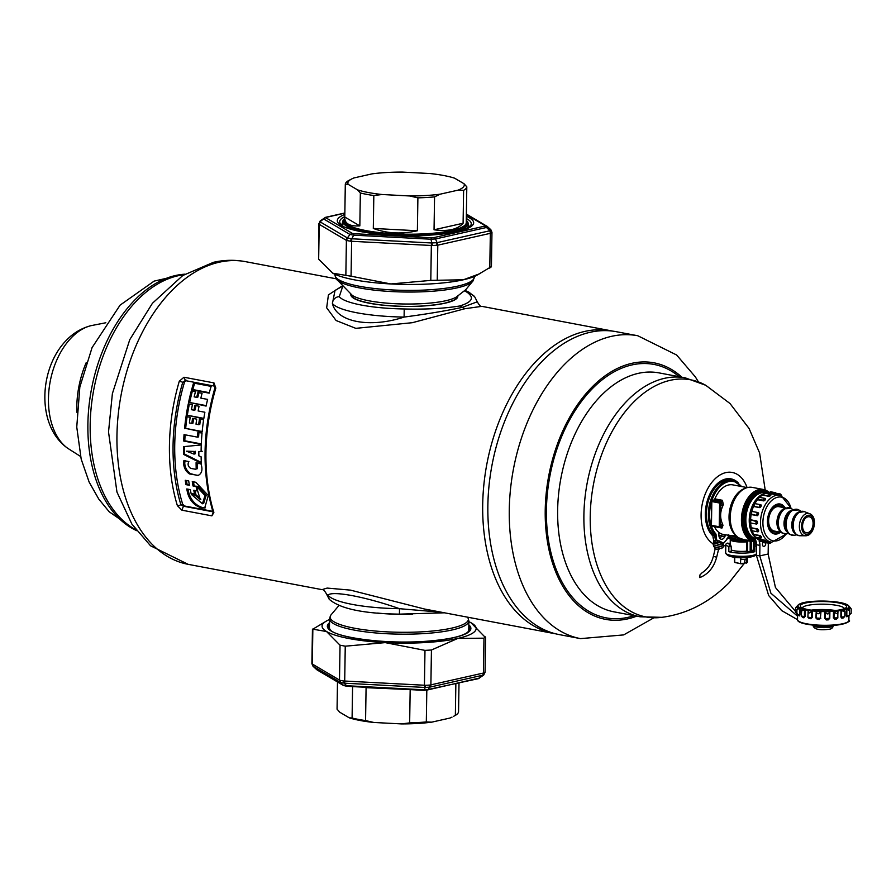 <?xml version="1.0" encoding="UTF-8"?>
<svg xmlns="http://www.w3.org/2000/svg" width="896" height="896" viewBox="0 0 896 896"><rect width="100%" height="100%" fill="white"/><g stroke="black" fill="none" stroke-linecap="round" stroke-linejoin="round"><path stroke-width="1.34" d="M809.334 516.768A8.131 5.141 -79.3 0 1 810.454 517.205A8.131 5.141 -79.3 0 1 813.086 523.578A8.131 5.141 -79.3 0 1 810.23 531.182A8.131 5.141 -79.3 0 1 806.322 532.762A8.131 5.141 -79.3 0 1 805.202 532.325A8.131 5.141 -79.3 0 1 802.995 522.894A8.131 5.141 -79.3 0 1 809.357 516.779A8.131 5.141 -79.3 0 1 810.477 517.216A8.131 5.141 -79.3 0 1 812.683 526.646A8.131 5.141 -79.3 0 1 806.333 532.762M440.026 194.208L458.192 190.12A58.218 11.906 0.9 0 0 464.016 183.725L454.608 178.181A58.218 11.906 0.9 0 0 444.842 175.728A58.218 11.906 0.9 0 0 430.069 173.533L402.494 172.088A58.218 11.906 0.9 0 0 372.131 173.846L353.965 177.934A58.218 11.906 0.9 0 0 351.882 178.864A58.218 11.906 0.9 0 0 348.152 184.33L345.307 184.128L344.792 217.034L359.834 225.893L360.349 192.987A60.794 12.432 0.9 0 0 365.579 194.141A60.794 12.432 0.9 0 0 373.822 195.53L373.307 228.435L417.379 230.754L417.894 197.848A60.794 12.432 0.9 0 0 434.56 196.885L440.026 194.208A58.218 11.906 0.9 0 1 409.662 195.966L382.099 194.51L373.822 195.53M382.099 194.51A58.218 11.906 0.9 0 1 367.315 192.326A58.218 11.906 0.9 0 1 357.549 189.874L348.152 184.33M330.512 630.168A69.653 14.246 -179.1 0 1 329.448 627.614L329.582 618.8A69.653 14.246 -179.1 0 0 424.144 633.573A69.653 14.246 -179.1 0 0 468.877 620.984L468.742 629.81A69.653 14.246 -179.1 0 1 467.6 632.318M699.821 577.595L699.933 574.952L702.162 572.701M699.787 577.606C708.288 574.19 713.91 567.37 716.677 557.133L718.502 549.651L715.176 548.834L713.138 544.634L713.765 542.506L718.413 542.707L717.427 541.139A9.419 5.947 -79.3 0 1 716.106 535.562L712.712 535.125L713.843 540.613L719.208 540.87L720.014 542.752L718.413 542.707M726.88 539.179L726.79 539.067A9.419 5.947 -79.3 0 1 723.162 543.021L723.083 544.23L720.014 542.752M715.658 542.864L715.96 540.96A10.27 6.496 -79.3 0 1 714.896 535.573L712.947 535.203A10.27 6.496 -79.3 0 0 714 540.59L714.157 542.573M713.843 540.613L713.765 542.506M723.162 543.021L719.208 540.87M728.627 536.648L727.362 535.069L723.475 534.52A25.256 15.96 -79.3 0 1 719.981 533.165A25.256 15.96 -79.3 0 1 718.861 532.392A3.427 2.162 -79.3 0 1 718.906 533.12L718.883 534.946A5.141 3.248 -79.3 0 0 721.258 539.235A5.141 3.248 -79.3 0 0 724.707 536.85L725.502 535.282A3.427 2.162 -79.3 0 1 725.704 534.934M718.861 532.392A25.256 15.96 -79.3 0 1 714.414 526.635L721.941 528.058L722.982 525.347L720.877 525.997L721.941 528.058M711.894 526.019L711.446 525.291L718.603 526.646L719.051 527.363L718.603 526.646L720.362 525.963L719.163 527.386L711.85 526.008L718.95 527.352M718.984 502.914L720.709 503.877L719.454 501.984L718.984 502.914L711.827 501.558L711.446 525.291M711.827 501.558L714.112 499.744A1.714 1.086 -79.3 0 0 714.851 498.87A25.256 15.96 -79.3 0 1 732.872 484.882L747.029 487.558M724.707 536.85L721.448 536.234A5.141 3.248 -79.3 0 1 720.384 537.723L719.858 538.362M721.448 536.234L722.243 534.666A3.427 2.162 -79.3 0 1 722.467 534.274M712.566 534.139L712.331 533.635A0.851 0.594 -41.6 0 0 712.589 533.77A1.714 1.086 -79.3 0 1 712.947 534.946L712.757 533.848L712.712 535.125M407.221 689.461L366.083 687.669L365.568 720.574A60.794 12.432 -179.1 0 1 352.094 718.032L352.587 686.594M368.682 687.434L366.083 687.669M449.904 718.066L451.987 717.136A58.218 11.906 -179.1 0 1 449.904 718.066L431.738 722.154A58.218 11.906 -179.1 0 1 418.6 723.408A58.218 11.906 -179.1 0 1 401.374 723.912L409.651 722.893L410.166 689.987M337.49 681.946L337.064 709.173L339.853 712.275L349.261 717.819A58.218 11.906 -179.1 0 0 373.8 722.467L401.374 723.912M459.01 683.021L458.55 711.872A60.794 12.432 -179.1 0 1 455.358 715.389L455.862 683.726M426.81 690.256L426.317 721.93A60.794 12.432 -179.1 0 1 419.541 722.456A60.794 12.432 -179.1 0 1 409.651 722.893M349.261 717.819L352.094 718.032M373.8 722.467L365.568 720.574M453.443 716.397L455.358 715.389M431.738 722.154L426.317 721.93M313.006 666.221L311.898 663.667L312.446 629.115L326.536 631.523L340.043 645.198L345.251 646.184L385.213 642.622L424.984 650.384L431.435 650.003L430.886 684.858L430.102 685.059L428.456 689.517L423.886 689.786L424.312 690.29L425.13 687.467L430.091 687.086A3.427 2.565 -102.7 0 0 430.886 684.858L484.075 672.896L482.619 675.248A3.427 2.565 -102.7 0 0 483.426 673.03L483.974 638.176L457.789 638.434A77.056 15.758 -179.1 0 1 426.664 642.466A77.056 15.758 -179.1 0 1 385.213 642.622A77.056 15.758 -179.1 0 1 326.536 631.523A77.056 15.758 -179.1 0 1 327.376 620.502A77.056 15.758 -179.1 0 1 329.571 619.506M430.102 685.059L425.544 685.317L425.13 687.467L344.848 683.211A3.427 0.594 -87 0 1 344.702 681.038L343.638 681.005L344.31 683.222L346.573 685.72L342.888 685.026A3.427 3.158 120.5 0 0 343.47 685.474L343.47 685.474A3.427 3.158 120.5 0 0 343.482 685.474M425.544 685.317L424.435 685.238L424.581 687.4M343.638 681.005L339.942 680.31L340.626 682.517L344.848 683.211M339.942 680.31L340.402 682.371L313.208 666.344A3.427 3.158 -59.5 0 1 312.301 664.026L313.062 666.277L316.378 669.346M340.402 682.371L342.888 685.026L317.094 669.928L313.208 666.344M484.075 672.896L484.949 671.933M480.267 677.085L479.394 678.048A3.427 2.565 77.3 0 1 478.341 678.664L424.178 690.357L346.875 686.291L343.47 685.474L317.094 669.928M426.597 690.155L479.394 678.048L482.944 675.203M346.573 685.72L423.886 689.786M468.866 621.69A77.056 15.758 -179.1 0 1 471.038 622.765A77.056 15.758 -179.1 0 1 471.699 623.146A77.056 15.758 -179.1 0 1 457.789 638.434L431.435 650.003M471.038 622.765L485.598 637.717L485.061 672.269L483.683 675.069L478.341 678.664M485.206 636.81L483.974 638.176M340.043 645.198L339.494 680.053L312.301 664.026L312.85 629.171L327.376 620.502M320.925 220.797L319.211 224.336L346.394 240.363L347.614 238L351.299 238.694L350.538 241.226L432.443 245.538L430.965 239.221L435.523 238.963L433.698 237.63L431.424 237.765L430.965 239.221L353.651 235.155A3.427 0.594 -87 0 1 354.11 233.699L431.424 237.765M432.443 245.538L437.013 245.269L436.677 242.682L431.558 242.973A3.427 0.594 93 0 0 431.346 245.538L430.797 280.392L463.422 279.765A77.056 15.758 0.9 0 0 476.493 275.498L491.019 266.829M437.013 245.269L437.797 245.168L437.069 242.648L489.608 230.821A3.427 2.565 77.3 0 1 490.336 233.33L490.986 233.117L489.933 230.686L486.472 227.483L487.346 226.52A3.427 3.158 120.5 0 0 486.774 226.072A3.427 3.158 120.5 0 0 486.763 226.072A3.427 3.158 120.5 0 0 485.083 225.669L466.368 214.637M489.608 230.821L490.862 229.734L491.971 232.333L491.422 266.885M491.859 232.154L490.986 233.117M318.92 224.067L320.186 220.931L325.528 217.336L344.859 212.979M350.538 241.226L346.853 240.531M318.808 223.731L318.662 259.19L319.211 224.336L320.051 221.749L323.602 218.915A3.427 3.158 -59.5 0 1 325.898 217.806L352.262 233.341L349.966 234.461L353.651 235.155L351.837 238.784A3.427 0.594 93 0 0 351.613 241.349L351.064 276.203L390.846 283.954A77.056 15.758 0.9 0 0 428.882 283.998A77.056 15.758 0.9 0 0 463.422 279.765L480.67 273.381M490.862 229.734L487.346 226.52M325.898 217.806L326.334 217.325L325.528 217.336M485.083 225.669L484.646 226.15L486.472 227.483L435.523 238.963L437.069 242.648M468.362 227.539A63.358 12.958 0.9 0 0 468.787 226.083A63.358 12.958 0.9 0 0 468.138 224.179M342.798 222.208A63.358 12.958 0.9 0 0 342.082 224.09A63.358 12.958 0.9 0 0 342.474 225.568M332.842 273.246A77.056 15.758 0.9 0 0 390.846 283.954L430.797 280.392M318.662 259.19L332.808 273.224L351.064 276.203M344.736 218.501A62.675 12.813 0.9 0 0 342.81 221.592A62.675 12.813 0.9 0 0 363.742 231.504A62.675 12.813 0.9 0 0 430.998 234.662A62.675 12.813 0.9 0 0 468.138 223.563A62.675 12.813 0.9 0 0 466.312 220.416M359.834 225.893C349.406 226.464 344.4 223.507 344.792 217.034L344.702 220.786A60.794 12.432 0.9 0 0 365.008 230.406A60.794 12.432 0.9 0 0 430.237 233.464A60.794 12.432 0.9 0 0 466.267 222.69L466.29 219.688M373.307 228.435C386.915 233.554 401.61 234.326 417.379 230.754M463.098 223.25C457.688 229.466 448.011 231.65 434.045 229.79L463.098 223.25L463.613 190.344A60.794 12.432 0.9 0 0 466.805 186.827L466.29 219.744M434.045 229.79L434.56 196.885M458.192 190.12L463.613 190.344M409.662 195.966L417.894 197.848M357.549 189.874L360.349 192.987M351.882 178.864L348.51 180.611A60.794 12.432 0.9 0 0 345.307 184.128M464.016 183.725L466.805 186.827M727.586 535.293L728.594 536.682L736.814 537.398L738.562 539.213A12.757 2.61 -179.1 0 1 728.627 536.715L730.027 538.91A11.547 2.363 0.9 0 0 745.45 540.859A11.547 2.363 0.9 0 0 746.95 540.736L751.408 541.442L751.274 550.581L749.739 551.667A14.56 2.979 0.9 0 0 754.13 550.682L754.544 550.245M754.869 541.554L754.734 549.797L751.274 550.581M723.318 504.448L722.803 505.938L720.686 505.266L721.224 503.686L723.318 504.448L722.378 500.293A1.714 1.086 -79.3 0 1 721.638 501.166L720.709 503.877L720.384 524.563L722.523 524.003L722.982 525.347M722.803 505.938C720.003 512.075 719.902 518.101 722.523 524.003M727.362 535.069L736.781 536.144L736.814 537.398L737.363 536.995M737.621 538.496L738.237 537.555L738.954 538.026L738.562 539.213L748.059 540.176M736.938 537.622L737.677 536.995M745.987 488.018A25.917 16.374 100.7 0 0 736.098 495.936A25.917 16.374 100.7 0 0 730.531 525.403C731.92 531.126 734.563 535.237 738.461 537.734L745.718 540.288A12.253 2.509 0.9 0 0 745.808 540.299L746.514 540.03M738.237 537.555L738.954 538.026M745.606 539.874L753.648 541.397A26.41 16.699 -79.3 0 1 749.986 539.986A26.41 16.699 -79.3 0 1 741.44 519.299A26.41 16.699 -79.3 0 1 750.702 494.603A26.41 16.699 -79.3 0 1 763.459 489.496A26.41 16.699 -79.3 0 1 767.122 490.907A26.41 16.699 -79.3 0 1 768.858 492.184M739.2 539.37L739.424 538.227A26.41 16.699 100.7 0 1 738.797 537.869A26.41 16.699 100.7 0 1 731.64 507.237A26.41 16.699 100.7 0 1 752.27 487.379C746.155 486.55 740.768 489.406 736.098 495.936L736.042 496.014A25.76 16.285 100.7 0 0 736.042 496.014A25.76 16.285 100.7 0 0 730.509 525.314A25.76 16.285 100.7 0 0 730.52 525.358L730.531 525.403A25.917 16.374 100.7 0 0 736.837 536.39M756.146 541.576A26.41 16.699 -79.3 0 1 753.648 541.397M730.027 538.91L730.262 539.605A11.043 2.262 -179.1 0 0 745.248 541.946A11.043 2.262 0.9 0 0 746.614 541.834L747.219 540.456L748.07 541.038M753.502 541.262L751.408 541.442L752.035 540.736M749.739 551.667L746.469 551.197A11.043 2.262 -179.1 0 1 745.102 551.309A11.043 2.262 -179.1 0 1 731.405 550.054M753.502 541.374L753.368 550.021M755.91 540.848A25.558 16.15 -79.3 0 1 742.795 523.275A25.558 16.15 -79.3 0 1 751.61 495.41A25.558 16.15 -79.3 0 1 768.432 492.464M749.594 499.285A24.315 15.366 100.7 0 0 749.504 499.419A24.315 15.366 100.7 0 0 744.274 527.061A24.315 15.366 100.7 0 0 744.318 527.218M734.586 558.118A6.418 1.31 0.9 0 0 734.597 558.163A6.418 1.31 0.9 0 0 734.754 558.41L734.686 562.24A6.418 1.31 -179.1 0 1 734.664 562.218L740.757 563.752A5.902 1.21 -179.1 0 0 744.509 563.562L744.968 559.81L746.626 559.429L746.581 562.755L744.912 562.957M744.912 563.136A6.418 1.31 -179.1 0 1 740.566 563.349L740.622 559.518A6.418 1.31 -179.1 0 0 747.432 558.365A6.418 1.31 -179.1 0 0 747.432 558.32L747.376 562.139A6.418 1.31 -179.1 0 1 747.23 562.419A6.418 1.31 -179.1 0 1 746.581 562.755M740.622 559.518L741.171 557.245M734.754 558.41L734.518 557.245M735.146 562.688L734.686 562.24A6.418 1.31 -179.1 0 1 734.53 561.938L734.44 557.234M746.278 551.219A7.661 1.568 -179.1 0 1 743.893 551.477A7.661 1.568 -179.1 0 1 735.963 551.051M747.23 562.419L746.715 562.89A5.902 1.21 -179.1 0 1 746.166 563.192M740.757 563.752L734.955 562.498M728.885 546.482L731.114 545.978A12.074 2.464 -179.1 0 1 729.411 545.115A12.074 2.464 -179.1 0 1 730.184 543.614L727.552 543.122A15.411 3.147 -179.1 0 0 725.816 544.533A15.411 3.147 -179.1 0 0 728.885 546.482L728.806 551.678A15.411 3.147 0.9 0 0 754.813 551.634L754.835 549.875M754.902 546.437A15.411 3.147 0.9 0 0 756.526 545.384M756.538 544.656A15.411 3.147 0.9 0 0 754.947 543.558M754.813 551.634L752.438 551.186M728.806 551.678L731.382 551.096L731.114 545.978M729.725 545.35A11.558 2.363 -179.1 0 1 729.658 545.104A11.558 2.363 -179.1 0 1 730.184 544.41M730.587 544.197L730.184 543.614M768.029 492.8A24.315 15.366 100.7 0 0 749.874 502.342A24.315 15.366 100.7 0 0 747.152 530.466A24.315 15.366 100.7 0 0 755.182 539.437A8.557 5.41 100.7 0 0 753.693 538.003A23.632 14.941 100.7 0 1 747.051 510.653A23.632 14.941 100.7 0 1 765.554 492.722L767.838 493.147M768.342 492.531A24.83 15.691 100.7 0 0 765.386 491.467A24.83 15.691 100.7 0 0 748.384 503.642A24.83 15.691 100.7 0 0 746.469 530.701A24.83 15.691 100.7 0 0 755.597 540.142M765.386 491.467L764.21 491.243A24.83 15.691 100.7 0 0 749.694 499.15A24.83 15.691 100.7 0 0 744.352 527.386A24.83 15.691 100.7 0 0 745.293 530.477A24.83 15.691 100.7 0 0 754.981 540.042L755.597 540.154M779.218 504.381A14.728 9.307 -79.3 0 1 783.25 507.483M778.635 531.877A14.728 9.307 -79.3 0 1 773.752 533.288M779.554 532.056A14.728 9.307 -79.3 0 1 774.2 533.389A14.728 9.307 -79.3 0 1 773.998 533.355A14.728 9.307 -79.3 0 1 767.939 526.042M771.154 509.006A14.728 9.307 -79.3 0 1 779.677 504.448A14.728 9.307 -79.3 0 1 779.878 504.493A14.728 9.307 -79.3 0 1 784.168 507.651M766.203 493.483A23.979 15.154 -79.3 0 1 767.917 493.192L770.269 492.554M769.888 496.014A23.979 15.154 -79.3 0 1 770.448 495.712L770.661 494.704L770.448 495.712M769.07 496.283L768.678 495.79L769.899 495.79A24.483 15.478 -79.3 0 1 770.784 495.309L769.586 496.182M768.757 496.227L762.552 495.051L764.714 493.573M759.584 497.37A23.979 15.154 -79.3 0 1 762.474 495.107M764.814 500.304A23.979 15.154 -79.3 0 1 765.341 499.699L765.341 498.546A1.714 1.086 -79.3 0 0 765.027 498.4L759.416 497.336L757.59 499.554L764.803 500.27A24.483 15.478 -79.3 0 1 765.576 499.374L765.341 499.699M764.12 500.786L765.576 499.374M758.52 530.779A23.979 15.154 -79.3 0 1 758.285 529.95A24.483 15.478 -79.3 0 0 758.598 531.126L758.027 531.843A1.714 1.086 -79.3 0 1 757.781 531.843L752.08 530.768L751.397 528.214A23.979 15.154 -79.3 0 1 751.352 528.002A23.979 15.154 -79.3 0 1 750.602 522.256A23.979 15.154 -79.3 0 1 750.579 520.162A23.979 15.154 -79.3 0 1 751.24 514.024A23.979 15.154 -79.3 0 1 751.699 511.93A23.979 15.154 -79.3 0 1 753.659 506.139A23.979 15.154 -79.3 0 1 754.544 504.291A23.979 15.154 -79.3 0 1 757.467 499.71L763.84 500.92L765.565 499.654L765.027 498.4A1.714 1.086 -79.3 0 0 763.605 500.562M760.189 507.371L760.726 506.912A24.483 15.478 -79.3 0 1 761.298 505.725L760.906 504.75L754.958 503.63L753.67 506.318L759.618 507.45L761.298 505.725M757.355 521.83L750.68 519.926L750.702 522.973L756.694 524.104L757.422 523.331A24.483 15.478 -79.3 0 1 757.411 521.987L757.109 521.394M751.296 527.766L757.646 528.965L758.699 530.914L757.781 531.843A1.714 1.086 -79.3 0 1 757.31 529.178L758.206 529.626M755.138 537.085L760.536 538.104A1.714 1.086 -79.3 0 1 759.853 535.976L760.962 536.491A24.483 15.478 -79.3 0 0 761.544 537.365L761.174 537.936A1.714 1.086 -79.3 0 1 760.536 538.104L761.578 536.995L760.245 535.606L753.794 534.386A23.979 15.154 -79.3 0 1 752.158 530.779M760.043 535.662L753.894 534.498L755.216 536.816M765.688 541.643L765.677 540.736L765.688 541.643A1.714 1.086 -79.3 0 1 764.714 542.158L766.013 541.61L765.016 540.333L757.848 538.832A23.979 15.154 -79.3 0 1 755.989 537.242M764.266 540.075L757.915 538.866L759.741 540.523M759.461 541.173L764.714 542.158A1.714 1.086 -79.3 0 1 763.918 540.613L764.434 540.098L765.128 540.837L764.904 540.299M765.677 540.736A23.979 15.154 -79.3 0 1 765.094 540.411M775.118 494.446A23.979 15.154 -79.3 0 1 775.846 494.435L776.227 493.685L775.846 494.435M774.458 494.424L774.222 493.707L774.458 494.424L775.41 494.021A24.483 15.478 -79.3 0 1 776.294 494.01L774.973 494.446M774.357 494.402L767.939 493.192L768.275 492.587L775.41 494.021M785.131 507.842A15.243 9.632 100.7 0 0 780.371 504.067A15.243 9.632 100.7 0 0 771.254 508.872A15.243 9.632 100.7 0 0 767.973 526.198A15.243 9.632 100.7 0 0 774.29 533.926A15.243 9.632 100.7 0 0 780.517 532.235M762.44 495.096L768.902 496.328L770.627 495.69L770.941 494.861L770.067 494.211A1.714 1.086 -79.3 0 0 768.678 495.79L769.899 495.79M764.736 493.203L770.067 494.211A1.714 1.086 -79.3 0 1 770.661 494.704M753.894 534.498L759.853 535.976M764.434 540.098L763.918 540.613L765.128 540.837A24.483 15.478 -79.3 0 0 765.912 541.296L765.128 540.837M757.915 538.866L757.971 539.493L763.918 540.613M757.87 529.234L758.598 531.126M757.422 523.331L757.411 521.987M750.602 522.256L750.702 522.973L750.602 522.256M758.386 513.598L757.882 512.568L751.923 511.437L751.24 514.024L757.21 515.614L758.162 514.92A24.483 15.478 -79.3 0 1 758.464 513.576L758.386 513.598M758.162 514.92L758.464 513.576M754.544 504.291L754.958 503.63L754.544 504.291M780.114 495.578L780.662 495.163A24.483 15.478 -79.3 0 1 780.864 495.275L780.483 495.197A23.979 15.154 -79.3 0 1 780.819 495.264M779.632 495.41L779.587 494.57L781.413 495.41M770.862 541.8L771.355 542.562L769.798 543.514A1.714 1.086 -79.3 0 1 769.048 542.539L770.28 542.461A24.483 15.478 -79.3 0 0 771.165 542.45L770.818 541.867M771.165 542.45L769.955 541.878M769.798 543.514L763.605 541.946M802.424 607.992A20.978 4.29 -179.1 0 1 809.838 604.979A20.978 4.29 -179.1 0 1 831.914 604.677A20.978 4.29 -179.1 0 1 844.346 608.642M811.216 610.142A20.978 4.29 -179.1 0 1 830.861 609.941A20.978 4.29 -179.1 0 1 835.486 610.523M808.438 602.437A23.206 4.749 0.9 0 0 800.71 606.917A23.206 4.749 0.9 0 0 838.387 610.131A23.206 4.749 0.9 0 0 846.093 607.634A23.206 4.749 0.9 0 0 835.374 602.403A23.206 4.749 0.9 0 0 808.438 602.437M840.963 610.434L840.862 617.086L844.794 616.773L844.872 611.688L840.963 610.434A25.682 5.253 -179.1 0 1 839.989 610.59A25.682 5.253 -179.1 0 1 837.995 610.87L837.704 617.658M836.718 618.822L837.827 617.994M833.381 617.971L837.838 617.814L837.805 611.33C837.637 614.029 836.405 614.141 834.098 611.699L833.493 611.318L833.381 617.971L834.781 618.822M833.493 611.318A25.682 5.253 -179.1 0 1 829.886 611.509L829.786 618.296L828.195 619.898A25.682 5.253 -179.1 0 1 826.269 619.931L825.877 618.554L829.786 618.296L828.195 619.898L829.349 618.666M824.701 618.374L826.269 619.931L826.414 619.259L824.701 618.374L824.802 611.598A25.682 5.253 -179.1 0 1 821.005 611.52L820.366 618.24L821.005 611.52M819.448 619.102L820.893 618.184M820.624 611.643A25.838 5.286 -179.1 0 1 816.245 611.397L815.842 617.904L817.163 619.058M815.942 611.24A25.682 5.253 -179.1 0 1 812.403 610.915L812.291 617.568L811.675 617.59L811.776 611.274L812.403 610.915M810.88 618.363L812.291 617.568M812.011 611.005A25.838 5.286 -179.1 0 1 808.192 610.467L807.89 617.019M810.835 618.341L807.89 616.963L809.01 618.307M807.99 610.299A25.682 5.253 -179.1 0 1 805.134 609.739L805.022 616.526L803.902 617.826A25.682 5.253 -179.1 0 1 802.682 617.49L802.032 616.75L803.902 617.826L805.022 616.526M801.203 615.877L801.898 608.877A25.682 5.253 -179.1 0 1 800.061 608.171L799.96 614.824L799.4 614.757L800.061 608.171M799.064 615.44L799.96 614.824M798.627 615.429L798.627 615.429A25.682 5.253 -179.1 0 0 799.389 615.888M798.437 615.037L796.869 614.286L796.936 609.571L798.403 607.141A25.682 5.253 -179.1 0 1 797.81 606.368L797.787 608.003M797.462 605.741C795.122 608.126 795.088 608.418 797.384 606.603C795.088 608.418 795.122 608.126 797.462 605.741L797.922 605.315A25.682 5.253 -179.1 0 1 798.65 604.565L798.403 604.778M798.672 604.542A25.838 5.286 -179.1 0 1 800.218 603.758L800.509 603.613A25.682 5.253 -179.1 0 1 800.632 603.557A25.682 5.253 -179.1 0 1 802.48 602.974L802.48 602.974M805.504 602.358L805.862 602.235A25.682 5.253 -179.1 0 1 806.837 602.067A25.682 5.253 -179.1 0 1 808.83 601.787L809.043 601.821M825.317 612.024C827.03 614.6 828.419 614.578 829.506 611.946L829.573 611.654A25.838 5.286 -179.1 0 1 825.171 611.733L825.216 618.464L826.269 619.931M834.098 611.699L833.997 618.016L834.882 618.811L836.965 618.598M833.997 618.016L834.882 618.811M815.842 617.904L817.074 618.934L819.403 619.069L820.366 618.24L819.403 619.069L820.366 618.24L816.2 618.038L816.301 611.699C817.219 614.365 818.597 614.443 820.467 611.923M810.779 618.341L811.675 617.59L810.779 618.341L808.741 618.061M798.918 615.418L799.4 614.757L798.918 615.418L798.146 614.947M797.35 608.608L797.81 606.368M799.781 608.205A25.838 5.286 -179.1 0 1 798.336 607.32L798.403 607.219M801.248 610.904L805.134 609.739M804.765 609.806A25.838 5.286 -179.1 0 1 801.965 609.056L801.898 609.258M829.506 612.013L829.405 618.386L829.886 611.509M833.874 611.419A25.838 5.286 -179.1 0 0 837.782 611.038L837.995 610.87M826.414 619.259L829.08 618.498M803.645 617.142L801.17 615.955L803.242 616.414L803.902 617.826L803.242 616.414L804.395 616.493L804.496 610.053M812.952 601.44L813.333 601.35A25.682 5.253 -179.1 0 1 816.637 601.16M830.581 601.462L830.883 601.418A25.682 5.253 -179.1 0 1 834.422 601.754L834.814 601.866M838.634 602.392L838.835 602.358A25.682 5.253 -179.1 0 1 841.702 602.918L842.061 603.053M844.928 603.781L844.928 603.781A25.682 5.253 -179.1 0 1 846.272 604.274A25.682 5.253 -179.1 0 1 846.765 604.498L846.765 604.498M849.822 607.141L848.434 605.517A25.682 5.253 -179.1 0 1 849.016 606.29L849.184 606.469A25.838 5.286 -179.1 0 1 849.094 607.376L848.915 607.342A25.682 5.253 -179.1 0 1 848.176 608.093L848.176 608.194M846.216 615.709L849.408 615.283L849.475 610.546L846.317 609.056L846.216 615.709L847.123 616.358M846.317 609.056A25.682 5.253 -179.1 0 1 844.346 609.683L844.346 610.098M840.862 617.086L842.083 617.826M849.251 613.917L849.442 614.566M846.787 615.664L846.888 609.347M841.59 610.77L841.49 617.086L842.218 617.814L843.786 617.478M841.49 617.086L842.218 617.814M844.872 611.688L844.256 609.862A25.838 5.286 -179.1 0 1 841.322 610.512M849.475 610.546L848.221 608.283A25.838 5.286 -179.1 0 1 846.608 609.101M849.318 609.941L849.352 607.6C851.626 609.504 851.659 609.213 849.442 606.738C851.659 609.213 851.626 609.504 849.352 607.6L849.094 607.376M847.045 604.654A25.838 5.286 -179.1 0 1 848.445 605.506L846.832 604.531M825.328 625.699A5.141 1.053 -179.1 0 1 820.893 625.632M832.048 625.822A10.102 2.061 -179.1 0 1 829.651 626.394A10.102 2.061 -179.1 0 1 813.411 625.139M796.936 609.571L799.501 608.44M811.776 611.274C809.357 613.626 808.147 613.458 808.147 610.77L807.89 617.254L811.675 617.59M797.35 605.842L798.056 605.114M795.502 611.408L775.443 587.496L768.141 554.019L759.763 555.901L756.37 555.262L756.538 544.746A8.557 5.41 -79.3 0 0 755.182 539.437M797.574 616.202L770.907 593.23L759.763 555.901L759.92 545.395L756.538 544.746M768.141 554.019L768.309 543.502A8.557 5.41 -79.3 0 1 768.309 543.234M757.848 539.224A8.557 5.41 -79.3 0 0 757.086 538.642A23.632 14.941 -79.3 0 1 749.616 515.357A23.632 14.941 -79.3 0 1 763.616 493.83M765.475 493.338A23.632 14.941 -79.3 0 1 767.704 493.214M759.058 540.938A8.557 5.41 -79.3 0 1 759.92 545.395M762.653 541.766A8.557 5.41 -79.3 0 1 762.507 543.749A2.565 1.624 -79.3 0 0 763.65 546.426A2.565 1.624 -79.3 0 0 765.755 543.01A8.557 5.41 -79.3 0 1 765.733 542.741M830.032 625.598L833.291 625.408M797.518 619.685L781.693 610.613L768.667 595.526L756.37 555.262M464.498 290.875A65.923 13.485 -179.1 0 1 469.381 294.28C473.939 298.648 470.736 302.546 459.794 305.973L462.37 307.339L477.277 301.806C479.45 305.514 480.973 307.026 481.858 306.354L464.934 308.706L412.35 322.694L355.802 328.35L336.101 320.522L326.659 307.798L328.429 294.885L341.723 286.261M469.381 294.28A6.854 6.608 -38.3 0 1 474.656 296.733L469.022 292.253L465.024 290.394M212.778 511.336L184.475 505.982L182.683 504.179A148.893 94.102 -79.3 0 1 184.598 381.83L182.773 382.245L179.312 381.181L183.971 377.238L185.405 380.52L182.773 382.245A151.458 95.726 -79.3 0 0 180.846 504.594A2.565 1.266 163 0 1 177.363 505.602A154.034 97.35 -79.3 0 1 179.312 381.181M184.475 505.982L183.434 506.218L180.846 504.594L182.683 504.179M212.923 511.795L183.434 506.218L181.888 510.182L177.363 505.602M186.458 380.285L184.598 381.83M184.946 380.542L214.861 386.187A2.565 1.624 -79.3 0 1 213.965 382.906L215.824 388.08A154.034 97.35 100.7 0 0 213.864 512.512L211.87 515.85L213.427 511.896M214.962 386.198L214.861 388.046C202.44 431.917 201.802 473.189 212.946 511.874L212.946 511.874A2.565 1.266 -17 0 0 213.864 512.512M191.587 389.827L193.536 383.04L211.142 386.378A148.893 94.102 100.7 0 0 209.194 393.154L191.587 389.827L192.797 389.558L194.768 382.771M196.93 490.874L193.794 490.28A148.893 94.102 100.7 0 0 194.589 494.077L191.083 493.45L190.277 489.619L186.76 488.958A148.893 94.102 100.7 0 0 187.667 493.248C189.986 500.886 194.645 505.803 201.645 507.987L204.702 507.987L208.298 495.499L195.798 482.283L192.282 481.611A148.893 94.102 100.7 0 0 192.987 485.957L196.123 486.55A148.893 94.102 100.7 0 0 196.93 490.874L197.624 490.717M185.954 484.624L189.392 485.285A148.893 94.102 100.7 0 1 188.698 480.939L185.248 480.29A148.893 94.102 100.7 0 0 185.954 484.624L189.314 484.792M197.299 468.72L195.384 469.213L190.658 468.373C187.992 466.379 187.41 464.117 188.91 461.586L183.87 460.634L183.635 463.747C184.05 468.171 185.998 471.576 189.493 473.95L198.206 475.395C201.902 473.458 202.843 469.65 201.04 463.971L196.09 462.672L196.179 468.978L197.299 468.72L197.691 463.098M197.646 475.541L190.613 473.693C187.118 471.307 185.17 467.914 184.755 463.49L183.635 463.747M183.546 454.384L201.331 463.277A148.893 94.102 100.7 0 1 201.13 456.826L198.867 455.862A148.893 94.102 100.7 0 1 198.845 451.595L201.107 451.562A148.893 94.102 100.7 0 1 201.264 444.965L183.523 446.645A148.893 94.102 100.7 0 0 183.546 454.384L184.654 454.126A147.179 93.027 -79.3 0 1 184.632 446.533M184.038 434.616A148.893 94.102 100.7 0 0 183.691 441.034L201.286 444.36A148.893 94.102 100.7 0 1 202.037 433.093L197.882 432.309A148.893 94.102 100.7 0 0 197.49 437.136L184.038 434.616M184.554 428.658A148.893 94.102 100.7 0 1 186.043 416.528L190.176 417.312A148.893 94.102 100.7 0 0 189.403 422.934L191.856 423.394A148.893 94.102 100.7 0 1 192.539 418.354L196.694 419.138A148.893 94.102 100.7 0 0 196.011 424.178L198.666 424.682A148.893 94.102 100.7 0 1 199.438 419.07L203.616 419.854A148.893 94.102 100.7 0 0 202.138 431.973L185.674 428.4A147.179 93.027 -79.3 0 1 187.107 416.73M186.189 415.509A148.893 94.102 100.7 0 1 188.283 403.838L192.405 404.622L191.43 409.696L193.984 410.178A148.893 94.102 100.7 0 1 194.902 405.429L199.058 406.224A148.893 94.102 100.7 0 0 198.139 410.962L204.882 412.238A148.893 94.102 100.7 0 0 203.773 418.835L187.331 415.251A147.179 93.027 -79.3 0 1 189.347 404.04M188.485 402.752A148.893 94.102 100.7 0 1 191.296 390.925L195.451 391.72A148.893 94.102 100.7 0 0 194.152 396.861L196.694 397.342A148.893 94.102 100.7 0 1 197.915 392.526L202.07 393.31A148.893 94.102 100.7 0 0 200.85 398.126L207.603 399.403A148.893 94.102 100.7 0 0 206.091 406.09L189.65 402.494A147.179 93.027 -79.3 0 1 192.371 391.126M209.328 392.683L192.797 389.558M201.645 507.987L202.877 507.707C195.843 505.501 191.162 500.595 188.843 492.99A147.179 93.027 100.7 0 1 188.026 489.194M202.877 507.707L205.296 507.819M194.589 494.077L195.765 493.808A147.179 93.027 100.7 0 1 195.059 490.526M196.123 486.55L197.266 486.293A147.179 93.027 100.7 0 0 197.322 486.606M192.987 485.957L197.266 486.293M193.491 481.846A147.179 93.027 100.7 0 0 194.13 485.699M186.458 480.514A147.179 93.027 100.7 0 0 187.096 484.366M189.493 473.95L190.613 473.693M184.99 460.387L184.755 463.49M201.286 462.448L184.654 454.126M198.845 451.595L202.227 451.304M201.309 443.912L184.8 440.787A147.179 93.027 -79.3 0 1 185.125 434.818M183.691 441.034L184.8 440.787M197.49 437.136L198.61 436.878A147.179 93.027 -79.3 0 1 198.957 432.51M202.182 431.525L185.674 428.4M191.856 423.394L192.987 423.136A147.179 93.027 -79.3 0 1 193.603 418.555M198.666 424.682L199.797 424.424A147.179 93.027 -79.3 0 1 200.502 419.272M203.851 418.376L187.331 415.251M193.984 410.178L195.126 409.92A147.179 93.027 -79.3 0 1 195.966 405.63M206.192 405.619L189.65 402.494M196.694 397.342L197.882 397.074A147.179 93.027 -79.3 0 1 198.979 392.728M196.011 494.782L194.835 495.051L200.278 499.52L197.691 491.042A148.893 94.102 -79.3 0 1 196.885 486.707L198.027 486.45L206.17 495.342L203.638 503.496L202.44 503.765L191.307 494.379L196.011 494.782L200.827 499.296M195.104 451.181A147.179 93.027 100.7 0 0 195.104 453.846L193.995 454.104L186.592 451.237A148.893 94.102 -79.3 0 1 186.592 451.181L193.995 451.427A148.893 94.102 100.7 0 0 193.995 454.104M196.885 486.707L204.994 495.6L202.44 503.765M194.835 495.051L191.307 494.379M186.592 451.181L193.995 451.427M464.934 308.706L462.37 307.339C446.152 310.822 426.731 314.07 404.096 317.072C369.891 328.35 336.683 322.067 332.416 303.509L335.037 290.438L341.97 286.53M459.794 305.973C444.226 308.515 425.701 309.523 404.219 308.963L404.096 317.072A72.778 14.885 -179.1 0 1 332.416 303.509A6.854 6.608 141.7 0 1 339.27 296.677L342.474 287.078M188.16 564.334L150.539 545.787L131.858 524.048L116.95 492.038L108.517 431.973L112.381 393.624L129.774 339.64L152.432 303.274L182.773 275.509L213.506 262.304C224.19 259.885 234.819 259.672 245.403 261.632A154.034 97.35 100.7 0 0 219.15 262.226A154.034 97.35 100.7 0 0 118.16 415.195A154.034 97.35 100.7 0 0 188.16 564.334L322.011 589.646L327.152 588.078L350.47 590.128L424.603 609.045L553.907 633.506A154.034 97.35 100.7 0 1 493.786 574.168A154.034 97.35 100.7 0 1 584.898 331.397A154.034 97.35 100.7 0 1 611.15 330.803L612.797 331.139M322.011 589.646C323.254 589.333 324.778 590.856 326.592 594.194L327.835 595.134C332.461 590.52 365.669 596.803 399.515 608.698L441.661 612.27M326.592 594.194L329.213 599.267L327.835 595.134A72.778 14.885 0.9 0 0 399.515 608.698L399.426 614.141L444.461 612.808M616.381 331.71A154.112 97.406 100.7 0 0 541.934 361.547A154.112 97.406 100.7 0 0 488.264 523.018A154.112 97.406 100.7 0 0 559.104 634.57L580.518 638.624A154.112 97.406 100.7 0 1 509.678 527.072A154.112 97.406 100.7 0 1 563.349 365.602A154.112 97.406 100.7 0 1 637.795 335.754L616.381 331.71M723.363 545.966A37.352 23.61 100.7 0 0 725.794 545.44M747.074 487.547A37.352 23.61 100.7 0 0 714.202 479.685A37.352 23.61 100.7 0 0 701.098 514.752A37.352 23.61 100.7 0 0 713.362 543.95M762.552 495.062L768.678 495.79M468.877 620.984L467.846 617.378A69.149 14.134 -179.1 0 1 423.987 631.702A69.149 14.134 -179.1 0 1 330.736 615.227L329.582 618.8M412.608 614.197A54.589 11.166 -179.1 0 1 377.63 613.066M335.003 274.31L334.992 275.016A69.653 14.246 0.9 0 0 397.387 290.17A69.653 14.246 0.9 0 0 472.819 280.034A69.653 14.246 0.9 0 0 474.286 277.2L474.298 276.494M334.992 275.016L336.022 278.622A69.149 14.134 0.9 0 0 401.89 291.962A69.149 14.134 0.9 0 0 472.293 281.77A69.149 14.134 0.9 0 0 473.133 280.773L474.286 277.2M336.022 278.622L352.307 295.4A54.589 11.166 0.9 0 0 404.197 304.002A54.589 11.166 0.9 0 0 456.333 297.035L465.674 289.766L473.133 280.773M716.05 557.066L713.35 556.326C711.446 563.662 707.706 569.128 702.128 572.723M719.97 548.374L714.056 546.75M720.474 542.875L720.474 542.875C722.658 543.054 723.654 543.962 723.464 545.574L723.061 547.243L721.526 548.565L713.754 546.65M723.061 547.243L713.138 544.634M723.464 545.574L713.597 542.976M726.902 538.843A2.565 1.624 -79.3 0 1 728.157 537.667A0.851 0.638 75.5 0 1 727.72 538.373L727.72 538.373A0.851 0.638 75.5 0 1 727.496 538.384M715.579 533.557A2.565 1.624 -79.3 0 1 716.106 535.315L714.907 535.315A1.714 1.086 -79.3 0 0 714.549 534.139A0.851 0.594 -41.6 0 0 715.579 533.557A28.683 18.133 -79.3 0 1 714.75 493.842A28.683 18.133 -79.3 0 1 741.306 486.483M728.806 537.488A28.683 18.133 -79.3 0 1 728.157 537.667M714.549 534.139A29.534 18.67 -79.3 0 1 710.886 499.666A29.534 18.67 -79.3 0 1 733.006 480.547L731.058 480.178A29.534 18.67 -79.3 0 0 708.926 499.296A29.534 18.67 -79.3 0 0 712.589 533.77L714.549 534.139M725.502 535.282L722.243 534.666M482.619 675.248L430.091 687.086M424.984 650.384L424.435 685.238L344.702 681.038L345.251 646.184M468.787 626.618A70.56 14.426 -179.1 0 1 468.059 631.926C462.605 636.485 448.134 639.643 424.648 641.39C385.84 644.325 336.291 637.627 330.064 629.754A70.56 14.426 -179.1 0 1 329.493 624.422M468.821 624.893A71.77 14.672 -179.1 0 1 424.782 641.424A71.77 14.672 -179.1 0 1 351.478 637.594A71.77 14.672 -179.1 0 1 329.526 622.698M351.837 238.784L431.558 242.973M437.248 280.022L437.797 245.168L490.336 233.33L489.787 268.184M320.186 221.906L347.379 237.933A3.427 3.158 120.5 0 0 346.394 240.363L345.856 275.218M347.379 237.933L349.966 234.461L323.602 218.915M352.262 233.341L354.11 233.699M326.334 217.325L344.859 213.147M484.646 226.15L433.698 237.63M344.837 214.446A68.208 13.944 0.9 0 0 353.651 230.014A68.208 13.944 0.9 0 0 426.843 235.301A68.208 13.944 0.9 0 0 466.334 216.362M344.803 216.608A65.778 13.451 0.9 0 0 341.107 224.515C336.683 227.237 386.456 238.93 426.608 235.234C439.522 234.539 450.128 233.173 458.405 231.146L463.714 229.6L469.75 226.542A65.778 13.451 0.9 0 0 466.301 218.523M344.725 219.531A61.645 12.611 0.9 0 0 364.426 231.358A61.645 12.611 0.9 0 0 435.187 234.069A61.645 12.611 0.9 0 0 466.29 221.435M720.362 525.963L720.384 524.563L720.362 525.963M719.611 503.854L719.264 525.941M714.112 499.744L721.638 501.166L719.454 501.984L712.298 500.629M722.378 500.293L714.851 498.87M734.742 534.43A25.256 15.96 -79.3 0 1 729.714 509.992A25.256 15.96 -79.3 0 1 743.322 489.07M729.624 536.267L728.605 534.789M729.344 538.227A12.253 2.509 0.9 0 0 745.718 540.299M750.154 551.242L750.21 540.747M747.79 541.318L746.614 541.834L746.469 551.197M747.432 551.23L747.578 541.867M756.504 553.403L755.698 555.162C752.528 558.466 727.709 559.541 725.682 552.922A15.411 3.147 0.9 0 0 739.491 556.27A15.411 3.147 0.9 0 0 756.179 554.03A15.411 3.147 0.9 0 0 756.392 553.762M727.406 554.4A13.698 2.8 0.9 0 0 739.122 557.581A13.698 2.8 0.9 0 0 754.477 555.61M805.437 535.774L799.792 535.741A12.354 7.806 -79.3 0 1 797.194 534.99A12.354 7.806 -79.3 0 1 794.035 519.982A12.354 7.806 -79.3 0 1 804.362 511.616L810.555 514.102C818.003 518.168 813.938 536.178 805.437 535.774A11.334 7.168 -79.3 0 1 803.04 535.091A11.334 7.168 -79.3 0 1 800.15 521.315A11.334 7.168 -79.3 0 1 809.614 513.643A11.334 7.168 -79.3 0 1 810.398 514.024M804.72 533.725A9.643 6.093 -79.3 0 1 802.424 521.483A9.643 6.093 -79.3 0 1 810.97 515.816A9.643 6.093 -79.3 0 1 813.254 528.058A9.643 6.093 -79.3 0 1 804.72 533.725M796.398 534.598A12.118 7.661 -79.3 0 1 794.55 532.851A12.118 7.661 -79.3 0 1 798.426 512.389A12.118 7.661 -79.3 0 1 801.674 511.358M798.19 512.534A11.693 7.392 100.7 0 0 797.978 512.669A11.693 7.392 100.7 0 0 794.237 532.426A11.693 7.392 100.7 0 0 794.394 532.638M795.346 533.792A11.592 7.325 -79.3 0 1 792.098 521.786A11.592 7.325 -79.3 0 1 799.512 511.806M796.723 534.878L794.069 535.282A13.216 8.355 -79.3 0 1 790.395 534.554A13.216 8.355 -79.3 0 1 787.237 517.843A13.216 8.355 -79.3 0 1 798.862 509.947A13.216 8.355 -79.3 0 1 798.963 510.003M789.432 534.173A13.014 8.221 -79.3 0 1 787.45 532.302A13.014 8.221 -79.3 0 1 791.605 510.306L798.862 509.947L801.181 511.302M791.605 510.306L790.205 511.202A11.693 7.392 100.7 0 0 786.464 530.958L789.701 534.419L794.069 535.282M787.349 532.157A11.592 7.325 -79.3 0 1 784.325 520.318A11.592 7.325 -79.3 0 1 791.459 510.406M788.48 533.478L786.307 533.814A13.216 8.355 -79.3 0 1 782.622 533.086A13.216 8.355 -79.3 0 1 779.464 516.376A13.216 8.355 -79.3 0 1 791.101 508.48A13.216 8.355 -79.3 0 1 791.19 508.536M781.659 532.694A13.014 8.221 -79.3 0 1 779.677 530.824A13.014 8.221 -79.3 0 1 783.832 508.838L791.101 508.48L793.005 509.589M783.586 509.006A12.544 7.93 100.7 0 0 783.339 509.152A12.544 7.93 100.7 0 0 779.33 530.354A12.544 7.93 100.7 0 0 779.509 530.589M780.058 531.306A12.41 7.851 -79.3 0 1 777.258 518.986A12.41 7.851 -79.3 0 1 784.358 508.525M781.088 532.347L774.368 531.07A12.41 7.851 -79.3 0 1 772.654 530.41A12.41 7.851 -79.3 0 1 769.283 516.006A12.41 7.851 -79.3 0 1 778.982 506.677L785.702 507.942M776.63 531.496A13.272 8.389 -79.3 0 1 771.725 531.082A13.272 8.389 -79.3 0 1 767.458 522.144M769.294 512.456A13.272 8.389 -79.3 0 1 780.326 506.419A13.272 8.389 -79.3 0 1 781.245 507.102M766.125 541.274L771.568 542.304A23.979 15.154 -79.3 0 1 771.232 542.237A23.979 15.154 -79.3 0 1 761.186 515.67A23.979 15.154 -79.3 0 1 780.483 495.197L776.227 494.39M786.173 533.837A22.266 14.067 -79.3 0 1 772.878 540.803A22.266 14.067 -79.3 0 1 763.605 515.883A22.266 14.067 -79.3 0 1 781.782 497.19A22.266 14.067 -79.3 0 1 790.989 508.413M774.222 493.707A1.714 1.086 -79.3 0 1 775.466 492.699L770.246 491.714M761.544 537.365L760.962 536.491M757.31 529.178L751.363 528.058M750.702 522.973L756.661 524.093L757.12 523.488L756.661 524.093A1.714 1.086 -79.3 0 1 755.989 522.76A1.714 1.086 -79.3 0 1 756.627 521.046M758.218 513.162L757.882 512.568L758.218 513.162M757.21 515.614L757.758 515.256L757.21 515.614A1.714 1.086 -79.3 0 1 756.918 513.923A1.714 1.086 -79.3 0 1 757.882 512.568M759.618 507.45A1.714 1.086 -79.3 0 1 759.752 505.602A1.714 1.086 -79.3 0 1 760.906 504.75L761.062 505.523L760.906 504.75L754.958 503.63M776.518 493.998L779.587 494.57A1.714 1.086 -79.3 0 1 780.562 494.054L776.283 493.248M765.722 541.912L769.048 542.539L769.44 541.822M836.685 619.013A25.682 5.253 -179.1 0 1 834.646 619.214M819.47 619.472A25.682 5.253 -179.1 0 1 817.186 619.338M811.014 618.755A25.682 5.253 -179.1 0 1 809.021 618.486M848.949 616.067L848.882 620.435A25.682 5.253 -179.1 0 1 839.776 624.288A25.682 5.253 -179.1 0 1 812.347 624.624A25.682 5.253 -179.1 0 1 797.518 619.629L797.586 615.238M848.019 621.757A25.178 5.152 -179.1 0 1 839.44 624.702A25.178 5.152 -179.1 0 1 814.453 625.229A25.178 5.152 -179.1 0 1 798.336 620.973M816.301 611.923L816.211 618.016L819.414 619.058M848.915 607.342L848.882 609.19M847.638 616.37A25.682 5.253 -179.1 0 1 846.798 616.795M843.371 617.904A25.682 5.253 -179.1 0 1 841.837 618.24M833.213 625.632L833.213 625.722A10.102 2.061 -179.1 0 1 829.629 627.234A10.102 2.061 -179.1 0 1 818.843 627.368A10.102 2.061 -179.1 0 1 813.008 625.397L813.019 625.094M849.419 613.917L851.133 613.514L849.386 614.589M796.869 614.286L799.4 614.757M797.149 613.592L795.491 612.461L796.88 612.898M809.312 601.731A25.469 5.208 -179.1 0 1 813.019 601.373A25.469 5.208 -179.1 0 1 826.246 601.149A25.469 5.208 -179.1 0 1 834.725 601.787A25.469 5.208 -179.1 0 1 841.848 602.963A25.469 5.208 -179.1 0 1 846.754 604.554A25.469 5.208 -179.1 0 1 848.837 606.334A25.469 5.208 -179.1 0 1 847.851 608.126A25.469 5.208 -179.1 0 1 843.92 609.683A25.469 5.208 -179.1 0 1 839.854 610.512A25.469 5.208 -179.1 0 1 837.514 610.837A25.469 5.208 -179.1 0 1 829.416 611.442A25.469 5.208 -179.1 0 1 820.59 611.419A25.469 5.208 -179.1 0 1 812.101 610.781A25.469 5.208 -179.1 0 1 804.978 609.605A25.469 5.208 -179.1 0 1 800.083 608.026A25.469 5.208 -179.1 0 1 798 606.234A25.469 5.208 -179.1 0 1 798.974 604.453A25.469 5.208 -179.1 0 1 802.906 602.885A25.469 5.208 -179.1 0 1 809.312 601.731M797.63 606.39A25.838 5.286 -179.1 0 1 797.72 605.483M757.086 538.642L753.693 538.003M765.755 543.01L762.63 542.427M183.982 274.747A132.283 83.608 100.7 0 0 136.595 300.888A132.283 83.608 100.7 0 0 90.16 426.922A132.283 83.608 100.7 0 0 135.755 529.693M184.878 274.187A132.082 83.485 100.7 0 0 134.232 300.586A132.082 83.485 100.7 0 0 87.875 428.949A132.082 83.485 100.7 0 0 136.394 530.544M86.24 362.555A75.432 47.678 100.7 0 0 76.843 412.261M105.829 322.762L90.955 325.674A64.949 41.048 100.7 0 0 71.232 337.87A64.949 41.048 100.7 0 0 67.76 448.314L80.539 456.445M456.098 297.976A51.8 10.595 0.9 0 0 456.098 297.965L455.986 298.346C454.518 298.458 459.939 298.805 444.674 303.195C426.373 306.79 405.026 307.362 380.61 304.886C349.597 300.787 351.792 294.84 352.509 296.341A51.8 10.595 -179.1 0 1 352.509 296.33M457.822 296.083A53.514 10.942 -179.1 0 1 445.077 303.184A53.514 10.942 -179.1 0 1 354.357 298.648A53.514 10.942 -179.1 0 1 350.84 294.392M404.219 308.963A65.923 13.485 -179.1 0 1 339.27 296.677M213.965 382.906L183.971 377.238M181.888 510.182L211.87 515.85M187.667 493.248L188.843 492.99M681.912 377.216A130.536 82.499 100.7 0 0 591.024 388.114A130.536 82.499 100.7 0 0 548.475 547.378A130.536 82.499 100.7 0 0 636.72 616.146M634.077 615.642A128.957 81.502 -79.3 0 1 549.259 544.835A128.957 81.502 -79.3 0 1 591.662 389.39A128.957 81.502 -79.3 0 1 679.258 376.712M685.283 377.854L659.03 372.893A121.576 76.843 100.7 0 0 600.309 396.435A121.576 76.843 100.7 0 0 557.962 523.813A121.576 76.843 100.7 0 0 613.85 611.811L640.091 616.784A121.576 76.843 100.7 0 1 584.214 528.774A121.576 76.843 100.7 0 1 626.55 401.397A121.576 76.843 100.7 0 1 685.283 377.854L705.757 385.291A120.646 76.25 100.7 0 0 632.565 403.211A120.646 76.25 100.7 0 0 591.718 541.352A120.646 76.25 100.7 0 0 661.875 617.333L640.091 616.784M738.147 482.787A30.822 19.477 100.7 0 0 716.139 484.837A30.822 19.477 100.7 0 0 712.734 535.797M718.917 535.752A27.395 17.315 100.7 0 0 721.784 535.584M338.845 605.606L330.736 615.227M352.666 297.539L351.882 295.086M455.907 299.163L456.77 296.733M715.176 548.834L713.35 556.326M718.502 549.651L720.07 548.363L717.382 547.837M729.086 537.947L727.72 538.373L722.96 544.096M741.91 486.595L733.006 480.547M712.331 533.635C697.178 518.728 712.096 475.048 731.058 480.178M466.379 214.054L487.446 226.576M342.742 225.736L342.81 221.592M468.082 227.707L468.138 223.563M763.459 489.496L752.27 487.379M730.262 539.605L730.162 545.608M754.981 541.565L754.858 549.819M747.432 558.365L747.611 557.446M725.682 552.922L725.816 544.533M794.237 532.426L796.667 534.845L799.792 535.741M797.978 512.669L804.362 511.616M779.33 530.354L781.928 532.941L786.307 533.814M771.568 542.304L786.845 533.736M791.56 508.749L780.853 495.275M767.894 493.181L775.891 494.446L776.518 493.808L775.466 492.699M756.694 524.104L757.546 523.242L756.862 520.968L750.646 519.792M751.218 514.539L757.344 515.704L758.576 513.621L758.005 512.557L751.912 511.403M753.558 506.464L759.819 507.651L761.365 505.882L760.917 504.75M781.659 495.645L780.562 494.054M848.882 620.435C851.133 621.029 848.008 622.451 839.53 624.714C824.163 627.211 796.723 624.736 797.518 619.629M837.838 617.814L834.837 618.8M826.168 619.248L828.531 619.203M847.862 615.966L849.408 615.283M844.794 616.773L842.117 617.814M833.213 625.722C832.877 628.006 831.264 629.216 828.374 629.35C818.944 630.482 813.826 629.16 813.008 625.397M795.491 612.461L795.558 607.858M851.133 613.514L851.2 608.91M846.272 604.274C837.883 600.398 809.144 599.939 800.632 603.557M800.475 603.624L798.638 604.554M136.472 530.645L109.2 511.773L98.75 499.05L89.118 482.026L81.189 459.144L76.754 427.034L79.834 387.05L92.064 347.626L120.086 305.144L154.157 281.098L184.99 274.12M67.76 448.314C36.12 426.194 38.819 368.379 66.259 340.413C73.226 333.088 81.469 328.171 90.955 325.674M555.554 633.797L553.907 633.506M245.403 261.632L336.123 278.79M481.858 306.354L611.15 330.803M477.277 301.806L474.656 296.733M212.946 511.874L213.046 512.546L213.763 511.907M329.213 599.267C339.954 608.709 363.35 613.67 399.426 614.141M698.309 381.707L695.419 376.981L676.626 354.995L637.795 335.754M653.632 617.938L623.661 634.906L580.518 638.624M744.117 563.618L728.862 582.971C709.318 602.549 686.986 613.995 661.875 617.333M746.626 559.518L747.835 557.424M754.958 542.718L755.418 541.587M765.184 489.966L759.595 452.95L749.045 428.422L729.982 403.502L705.757 385.291"/></g></svg>
